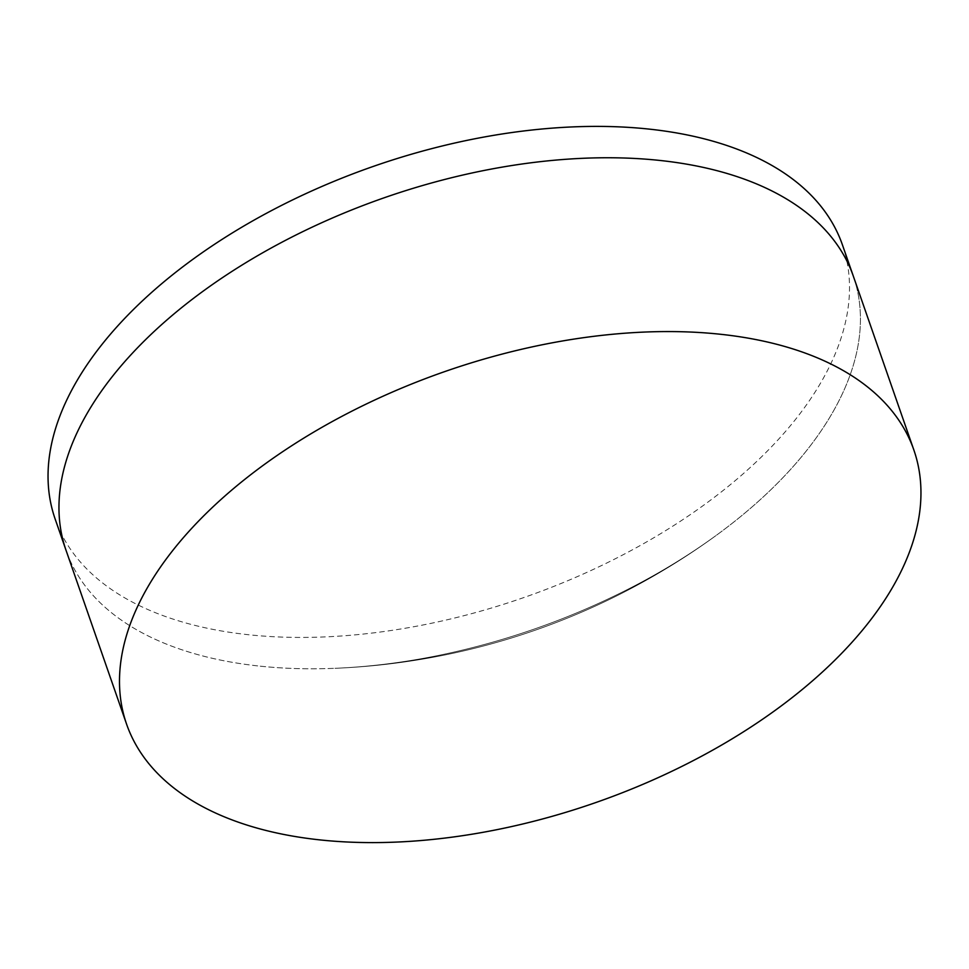 <?xml version="1.0" encoding="UTF-8"?>
<svg xmlns="http://www.w3.org/2000/svg" width="969" height="969" viewBox="0 0 969 969"><rect width="100%" height="100%" fill="white"/><g stroke="black" fill="none" stroke-linecap="round" stroke-linejoin="round"><path stroke-width="0.73" stroke-dasharray="4.84 3.63" d="M257.657 665.897A416.827 228.333 -19.2 0 1 66.049 550.344A416.827 228.333 -19.2 0 0 257.657 665.897A416.827 228.333 -19.2 0 0 334.959 668.307A416.827 228.333 -19.2 0 1 257.657 665.897M842.412 244.83A416.827 228.333 -19.2 0 1 680.129 521.419A416.827 228.333 -19.2 0 1 246.732 634.538A416.827 228.333 -19.2 0 1 55.136 518.984M853.338 276.189A416.827 228.333 -19.2 0 1 715.861 535.663A416.827 228.333 -19.2 0 1 334.959 668.307A695.803 695.803 0 0 0 715.861 535.663A416.827 228.333 -19.2 0 1 334.959 668.307A695.803 695.803 0 0 0 715.861 535.663A416.827 228.333 -19.2 0 0 853.338 276.189"/><path stroke-width="1.45" d="M126.588 724.17L66.049 550.344A416.827 228.333 -19.2 0 1 228.345 273.755A416.827 228.333 -19.2 0 1 661.73 160.648A416.827 228.333 -19.2 0 1 853.338 276.189L842.412 244.83A416.827 228.333 -19.2 0 0 650.817 129.289A416.827 228.333 -19.2 0 0 217.419 242.395A416.827 228.333 -19.2 0 0 55.136 518.984L66.049 550.344A416.827 228.333 -19.2 0 1 228.345 273.755A416.827 228.333 -19.2 0 1 661.73 160.648A416.827 228.333 -19.2 0 1 853.338 276.189L913.864 450.016A416.827 228.333 -19.2 0 1 751.581 726.605A416.827 228.333 -19.2 0 1 318.183 839.711A416.827 228.333 -19.2 0 1 126.588 724.17A416.827 228.333 -19.2 0 1 288.871 447.581A416.827 228.333 -19.2 0 1 722.268 334.462A416.827 228.333 -19.2 0 1 913.864 450.016"/></g></svg>
